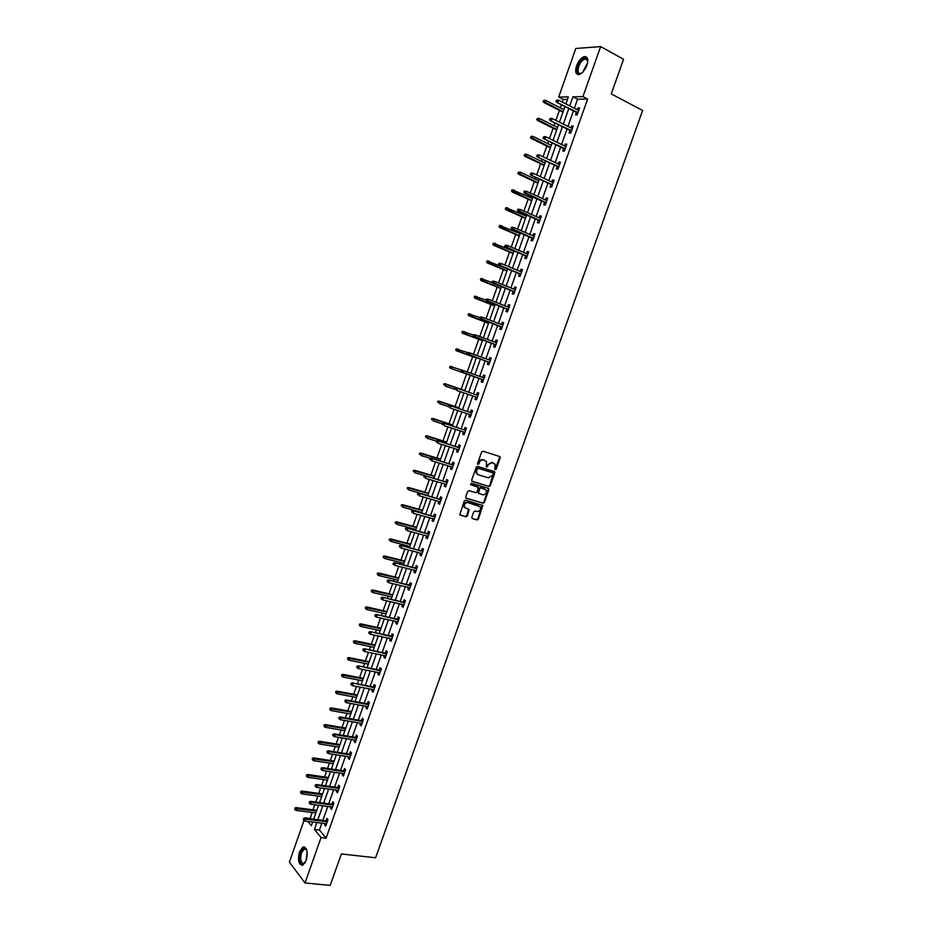<?xml version="1.0" encoding="UTF-8"?>
<svg xmlns="http://www.w3.org/2000/svg" width="932" height="932" viewBox="0 0 932 932"><rect width="100%" height="100%" fill="white"/><g stroke="black" fill="none" stroke-linecap="round" stroke-linejoin="round"><path stroke-width="1.4" d="M494.869 469.67L496.104 469.367L500.193 457.892L499.668 456.517L482.974 451.193L481.658 451.985L477.534 463.577L477.592 464.287L478.803 462.225L479.386 462.493C480.318 460.431 481.728 459.581 483.603 459.942L486.492 461.561L486.271 466.99L487.471 464.928L492.247 462.656L495.09 464.241L494.869 469.67L499.61 457.624L499.377 456.424M477.592 464.287L478.85 463.985L479.386 462.493M486.271 466.99L487.518 466.687L488.042 465.196M299.533 851.778L302.958 847.013C307.059 847.223 308.142 851.685 306.185 860.399L302.772 865.152C298.648 864.919 297.564 860.457 299.533 851.778M576.524 65.857C578.539 60.778 581.16 57.691 584.364 56.584C587.743 56.479 588.593 59.368 586.904 65.275C584.865 70.354 582.255 73.442 579.075 74.537C575.673 74.642 574.823 71.752 576.524 65.857M471.837 517.272L472.384 518.611L477.067 519.951L478.384 519.136L482.834 505.493L465.569 500.216L464.241 501.032L459.756 514.767L465.988 516.806L467.305 515.99L469.192 509.583L464.532 507.311C463.868 504.294 464.998 502.721 467.922 502.581L480.26 506.81C480.935 509.804 479.829 511.388 476.916 511.552L475.087 511.027L473.771 511.831L471.837 517.272M567.483 99.363L563.278 99.433L558.687 97.079L575.79 48.487L600.627 46.6L623.566 59.252L611.264 93.899L642.614 110.489L375.584 857.778L341.368 853.957L330.196 885.4L304.997 882.965L289.386 862.088L304.007 820.533M600.627 46.6L582.943 96.613L572.947 96.8L569.732 105.899M321.878 823.142L319.443 830.039L326.107 838.148L587.614 99.037L582.943 96.613M326.107 838.148L321.051 837.553L304.997 882.965M488.985 486.481L490.29 485.688L494.834 472.955L494.298 471.592L477.58 466.408L476.252 467.2L471.685 480.05L472.244 481.425L488.985 486.481L488.415 486.201L489.719 485.409L494.042 471.51M488.857 489.731L484.325 502.43L483.021 503.233L466.245 498.317L465.685 496.954L467.643 491.467L468.959 490.663L475.798 492.69L477.114 491.886L478.337 487.285L470.742 484.768L471.289 483.242L488.321 488.368L488.857 489.731L488.275 489.44L483.755 502.138L484.325 502.43M587.614 99.037L577.572 99.2L574.368 108.275M573.448 110.885L567.961 126.426M567.052 128.989L561.565 144.53M560.668 147.058L555.192 162.587M554.307 165.081L548.82 180.622M547.958 183.068L542.471 198.609M541.608 201.021L536.133 216.55M535.294 218.927L529.807 234.468M528.98 236.798L523.493 252.339M522.677 254.634L517.19 270.163M516.398 272.424L510.911 287.965M510.119 290.178L504.631 305.719M503.863 307.898L498.375 323.439M497.618 325.583L492.131 341.112M491.385 343.221L485.898 358.762M485.176 360.824L479.677 376.365M478.966 378.392L473.491 393.898M472.757 395.949L467.305 411.396M466.571 413.482L461.142 428.86M460.396 430.968L454.991 446.277M454.233 448.42L448.851 463.658M448.082 465.825L442.723 481.005M441.943 483.207L436.607 498.317M435.815 500.542L430.502 515.594M429.71 517.854L424.421 532.836M423.606 535.119L418.34 550.031M417.524 552.35L412.282 567.204M411.455 569.534L406.224 584.329M405.397 586.694L400.189 601.42M399.35 603.819L394.166 618.475M393.316 620.898L388.155 635.496M387.293 637.942L382.155 652.482M381.281 654.963L376.167 669.432M375.281 671.937L370.19 686.348M369.305 688.876L364.237 703.229M363.329 705.78L358.284 720.075M357.375 722.661L352.343 736.886M351.422 739.495L346.424 753.65M345.492 756.295L340.506 770.391M339.574 773.059L334.611 787.097M333.656 789.788L328.716 803.768M327.761 806.483L322.845 820.405M576.384 112.388L575.487 114.927L577.141 114.927L579.611 107.949L577.945 107.961L577.304 109.778M570 130.457L569.102 132.985L570.745 133.02L573.203 126.065L571.561 126.041L570.897 127.894M563.615 148.503L562.73 151.007L564.361 151.077L566.819 144.145L565.176 144.076L564.512 145.963M557.254 166.49L556.381 168.995L557.988 169.1L560.435 162.18L558.816 162.075L558.14 164.009M550.917 184.454L550.031 186.936L551.639 187.087L554.074 180.167L552.466 180.039L551.779 182.008M544.579 202.372L543.706 204.842L545.29 205.028L547.725 198.132L546.14 197.968L545.43 199.961M538.265 220.255L537.391 222.713L538.964 222.923L541.399 216.049L539.814 215.851L539.104 217.878M531.951 238.091L531.089 240.549L532.65 240.794L535.073 233.932L533.512 233.687L532.778 235.761M525.66 255.904L524.798 258.339L526.347 258.618L528.77 251.768L527.221 251.5L526.475 253.609M519.38 273.659L518.53 276.093L520.056 276.408L522.479 269.569L520.941 269.266L520.184 271.41M513.124 291.39L512.262 293.813L513.788 294.163L516.2 287.336L514.674 286.998L513.905 289.176M506.868 309.086L506.018 311.486L507.521 311.87L509.932 305.067L508.418 304.694L507.637 306.908M500.624 326.736L499.785 329.124L501.276 329.544L503.676 322.752L502.185 322.344L501.381 324.592M494.403 344.351L493.564 346.727L495.043 347.182L497.432 340.401L495.952 339.959L495.148 342.242M488.193 361.919L487.354 364.296L488.822 364.773L491.211 358.016L489.743 357.538L488.927 359.857M481.995 379.464L481.157 381.817L482.613 382.341L485.001 375.584L483.545 375.083L482.706 377.437M475.798 396.997L474.982 399.315L476.415 399.863L478.792 393.129L477.359 392.593L476.52 394.947M469.612 414.495L468.808 416.767L470.229 417.35L472.606 410.628L471.184 410.057L470.345 412.422M463.437 431.959L462.656 434.184L464.066 434.801L466.431 428.091L465.021 427.485L464.183 429.85M457.286 449.375L456.517 451.566L457.915 452.206L460.28 445.519L458.87 444.879L458.043 447.243M451.135 466.769L450.389 468.901L451.764 469.588L454.129 462.901L452.742 462.237L451.904 464.602M445.007 484.116L444.273 486.213L445.636 486.923L447.989 480.26L446.614 479.561L445.787 481.926M438.89 501.428L438.168 503.478L439.52 504.224L441.873 497.572L440.51 496.838L439.671 499.203M432.786 518.705L432.075 520.708L433.415 521.489L435.768 514.848L434.417 514.091L433.578 516.456M426.693 535.947L425.994 537.904L427.334 538.719L429.664 532.09L428.336 531.298L427.497 533.663M420.612 553.154L419.936 555.064L421.252 555.903L423.582 549.298L422.266 548.47L421.427 550.847M414.542 570.314L413.878 572.19L415.183 573.063L417.513 566.47L416.208 565.608L415.369 567.984M408.496 587.451L407.843 589.28L409.136 590.189L411.455 583.607L410.162 582.71L409.323 585.086M402.449 604.542L401.82 606.324L403.09 607.268L405.42 600.697L404.138 599.777L403.288 602.154M396.426 621.597L395.809 623.345L397.067 624.312L399.385 617.765L398.115 616.809L397.277 619.186M390.403 638.618L389.797 640.331L391.056 641.321L393.362 634.785L392.104 633.795L391.265 636.183M384.403 655.604L383.809 657.27L385.056 658.307L387.363 651.783L386.116 650.757L385.277 653.134M378.415 672.554L377.833 674.186L379.068 675.246L381.363 668.733L380.139 667.685L379.289 670.061M372.427 689.47L371.88 691.055L373.091 692.15L375.386 685.649L374.163 684.566L373.324 686.954M366.462 706.351L365.927 707.889L367.126 709.019L369.422 702.53L368.21 701.423L367.371 703.8M360.509 723.197L359.985 724.7L361.173 725.853L363.457 719.376L362.268 718.234L361.43 720.622M354.568 740.008L354.055 741.464L355.232 742.653L357.515 736.198L356.339 735.022L355.488 737.41M348.65 756.784L348.149 758.205L349.314 759.417L351.585 752.974L350.42 751.763L349.57 754.151M342.731 773.525L342.242 774.9L343.395 776.146L345.667 769.716L344.514 768.481L343.663 770.869M336.825 790.231L336.359 791.559L337.489 792.841L339.761 786.422L338.619 785.163L337.768 787.552M330.93 806.902L330.476 808.195L331.606 809.5L333.866 803.093L332.736 801.8L331.885 804.188M325.058 823.538L324.616 824.785L325.722 826.125L327.982 819.729L326.864 818.413L326.025 820.801M563.278 99.433L562.334 102.112M561.402 104.745L560.318 107.844M559.41 110.407L555.891 120.379M554.983 122.966L554.016 125.715M553.13 128.243L549.472 138.6M548.575 141.151L547.736 143.551M546.851 146.033L543.065 156.786M542.179 159.302L541.457 161.352M540.595 163.799L536.681 174.936M535.807 177.406L535.201 179.107M534.351 181.519L530.296 193.04M529.434 195.464L528.957 196.827M528.129 199.203L523.935 211.11M523.085 213.498L522.724 214.511M521.908 216.853L517.575 229.132M516.747 231.486L516.514 232.161M515.699 234.456L511.237 247.12M509.513 252.024L504.911 265.072M503.338 269.558L498.608 282.978M497.164 287.056L492.306 300.85M491.013 304.519L486.026 318.686M484.873 321.936L479.759 336.475M478.745 339.33L473.503 354.23M472.64 356.676L467.258 371.95M466.536 373.988L461.154 389.273M460.303 391.661L455.072 406.515M454.094 409.299L449.014 423.734M447.896 426.903L442.956 440.906M441.71 444.459L436.922 458.043M435.535 461.981L430.899 475.134M429.372 479.467L424.887 492.201M423.221 496.919L418.887 509.233M418.107 511.447L417.885 512.064M417.082 514.336L412.899 526.231M412.107 528.467L411.769 529.411M410.965 531.706L406.923 543.181M406.119 545.453L405.676 546.723M404.849 549.041L400.958 560.109M400.143 562.404L399.583 564M398.756 566.353L395.005 577.001M394.189 579.32L393.514 581.23M392.675 583.607L389.063 593.847M388.236 596.2L387.456 598.437M386.605 600.837L383.145 610.67M382.306 613.046L381.409 615.598M380.547 618.033L377.227 627.457M376.377 629.857L375.375 632.723M374.501 635.181L371.332 644.198M370.47 646.633L369.352 649.814M368.478 652.307L365.437 660.916M364.575 663.374L363.34 666.869M362.455 669.386L359.566 677.599M358.68 680.08L357.34 683.89M356.443 686.43L353.694 694.247M352.809 696.752L351.364 700.876M350.455 703.439L347.846 710.848M346.949 713.388L345.388 717.815M344.467 720.413L341.997 727.426M341.1 729.989L339.434 734.731M338.502 737.352L336.172 743.969M335.264 746.555L333.481 751.611M332.549 754.256L330.359 760.477M329.439 763.087L327.551 768.446M326.608 771.125L324.546 776.95M323.625 779.595L321.622 785.257M320.678 787.959L318.756 793.4M317.824 796.056L315.715 802.021M314.76 804.759L312.977 809.803M312.034 812.494L310.193 818.809M482.392 505.89L482.613 505.249M488.345 489.172L488.578 488.508M494.31 472.408L494.554 471.732M309.925 818.482L304.95 817.853M565.875 103.93L568.357 96.893L558.687 97.079M307.84 821.395L311.37 825.705L312.686 821.989M313.653 819.24L318.581 805.26M319.548 802.534L324.499 788.495M325.443 785.793L330.417 771.696M331.361 769.017L336.359 754.85M337.291 752.206L342.3 737.981M343.232 735.36L348.265 721.077M349.185 718.479L354.242 704.126M355.15 701.563L360.23 687.152M361.127 684.612L366.229 670.131M367.115 667.627L372.241 653.087M373.115 650.594L378.264 635.997M379.138 633.539L384.299 618.871M385.161 616.448L390.357 601.711M391.195 599.311L396.415 584.515M397.253 582.139L402.496 567.285M403.323 564.943L408.577 550.02M409.404 547.701L414.682 532.708M415.497 530.425L420.798 515.373M421.602 513.101L426.926 497.991M427.718 495.754L433.065 480.574M433.846 478.361L439.228 463.122M439.997 460.944L445.391 445.624M446.148 443.481L451.577 428.103M452.323 425.971L457.763 410.534M458.509 408.437L463.973 392.931M464.695 390.869L470.194 375.281L450.447 368.291L449.562 367.476L450.517 366.556L449.562 367.476M470.916 373.243L476.415 357.643M477.149 355.558L482.648 339.959M483.393 337.838L488.904 322.227M489.661 320.084L495.16 304.473M495.94 302.283L501.439 286.672M502.22 284.446L507.73 268.835M508.523 266.564L514.033 250.964M514.848 248.658L520.347 233.047M521.174 230.705L526.673 215.094M527.524 212.706L533.022 197.106M533.873 194.672L539.383 179.072M540.245 176.602L545.756 161.003M546.63 158.498L552.14 142.887M553.037 140.348L558.536 124.748M559.445 122.162L564.943 106.551M316.857 822.513L314.422 829.433L321.051 837.553M568.811 108.52L563.312 124.096M562.404 126.67L556.905 142.246M556.008 144.786L550.521 160.351M549.635 162.855L544.137 178.431M543.274 180.89L537.776 196.466M536.925 198.877L531.426 214.453M530.588 216.83L525.089 232.406M524.262 234.748L518.774 250.324M517.959 252.63L512.46 268.206M511.668 270.466L506.169 286.042M505.377 288.268L499.89 303.844M499.109 306.034L493.622 321.598M492.865 323.753L487.366 339.33M486.62 341.438L481.122 357.014M480.388 359.088L474.901 374.664M474.178 376.691L468.691 392.244M467.969 394.306L462.505 409.777M461.771 411.874L456.33 427.287M455.585 429.396L450.168 444.75M449.41 446.894L444.016 462.179M443.248 464.346L437.877 479.561M437.096 481.762L431.749 496.919M430.968 499.144L425.644 514.231M424.841 516.491L419.54 531.52M418.736 533.803L413.458 548.762M412.643 551.068L407.389 565.969M406.562 568.31L401.331 583.141M400.492 585.506L395.285 600.266M394.434 602.666L389.25 617.368M388.399 619.792L383.227 634.436M382.365 636.882L377.215 651.456M376.342 653.938L371.227 668.442M370.342 670.958L365.239 685.404M364.354 687.933L359.274 702.32M358.366 704.883L353.31 719.201M352.401 721.787L347.368 736.059M346.448 738.668L341.438 752.87M340.506 755.503L335.52 769.646M334.576 772.313L329.602 786.387M328.658 789.078L323.707 803.093M322.752 805.819L317.824 819.764M577.572 99.2L572.947 96.8M319.443 830.039L314.422 829.433M577.945 107.961L579.355 108.683M571.561 126.041L572.959 126.752M565.176 144.076L566.586 144.775M558.816 162.075L560.237 162.762M552.466 180.039L553.888 180.703M546.14 197.968L547.562 198.609M539.814 215.851L541.236 216.48M533.512 233.687L534.933 234.316M527.221 251.5L528.642 252.106M520.941 269.266L522.374 269.861M514.674 286.998L516.107 287.58M508.418 304.694L509.862 305.265M502.185 322.344L503.618 322.903M495.952 339.959L497.397 340.506M489.743 357.538L491.187 358.074M481.157 381.817L482.613 382.33M483.545 375.083L484.99 375.596M474.982 399.315L476.438 399.805M468.808 416.767L470.264 417.245M462.656 434.184L464.113 434.65M456.517 451.566L457.973 452.02M450.389 468.901L451.845 469.355M444.273 486.213L445.741 486.644M438.168 503.478L439.636 503.897M432.075 520.708L433.555 521.116M425.994 537.904L427.473 538.3M419.936 555.064L421.415 555.449M413.878 572.19L415.369 572.563M407.843 589.28L409.323 589.641M401.82 606.324L403.3 606.674M395.809 623.345L397.288 623.683M389.797 640.331L391.3 640.645M383.809 657.27L385.312 657.584M377.833 674.186L379.336 674.477M371.88 691.055L373.371 691.334M365.927 707.889L367.429 708.169M359.985 724.7L361.488 724.956M354.055 741.464L355.57 741.709M348.149 758.205L349.651 758.438M342.242 774.9L343.757 775.121M336.359 791.559L337.873 791.781M330.476 808.195L331.99 808.394M324.616 824.785L326.13 824.983M487.471 464.928L491.665 462.388L493.051 462.831M478.803 462.225C479.735 460.163 481.145 459.313 483.032 459.674L484.43 460.117M471.883 481.203L488.415 486.201M493.121 473.747L492.737 472.792L478.069 468.248L476.578 470.38L476.811 473.572L478.337 474.784L488.368 477.86L492.562 475.308L493.121 473.747M477.685 474.481L476.24 473.305L476.007 470.112L477.487 467.981L492.166 472.524M465.86 498.072L482.45 502.942L483.755 502.138M477.534 486.737L470.45 484.558M482.834 494.787C485.77 494.624 486.865 493.04 486.155 490.011L481.017 487.855L479.7 488.648L478.477 493.249L482.834 494.787M478.698 493.506L477.848 491.991L479.13 488.368L480.446 487.564L484.314 488.729M488.275 489.44L488.1 488.31M465.161 508.022L463.973 507.008C463.309 504.002 464.439 502.418 467.351 502.278L478.396 505.493M459.849 514.907L465.429 516.491L466.746 515.687L468.528 509.14M471.976 518.355L476.508 519.637L477.813 518.833L482.159 505.062M544.043 100.248L543.007 101.413L544.043 100.248L545.686 100.411L544.952 102.485L543.81 102.497L562.963 112.201M543.636 101.413L563.138 111.7M545.686 100.411L563.86 109.65M543.81 102.497L543.007 101.413M556.532 101.227L556.94 100.05L555.88 101.239L557.86 102.322L558.606 100.213L578.714 110.5M577.968 112.586L556.684 102.334L577.782 113.098M555.88 101.239L556.684 102.334M558.606 100.213L556.94 100.05M582.232 72.661C575.487 78.137 575.871 64.285 582.558 59.322C584.609 57.796 586.135 57.737 587.137 59.147L587.708 61.978M587.708 61.174L587.253 59.904L585.028 59.019L583.013 60.056C577.957 63.737 576.116 74.758 580.787 73.395L581.58 73.115M585.086 57.038L582.582 58.343C576.826 64.634 575.23 70.04 577.782 74.56M305.277 862.461C300.628 865.455 299.137 862.112 300.78 852.442C302.154 848.959 303.727 847.619 305.498 848.435L306.873 850.392M306.686 849.937L304.228 848.959L301.49 852.78C299.918 859.723 300.791 863.3 304.1 863.486L304.974 862.869M304.636 846.955L300.349 851.895C298.531 858.838 299.149 863.323 302.189 865.339M537.717 118.271L536.681 119.424L537.717 118.271L539.348 118.422L538.626 120.496L537.496 120.484L556.684 130.002M537.31 119.424L556.847 129.536M539.348 118.422L557.569 127.486M537.496 120.484L536.681 119.424M531.403 136.258L530.366 137.388L531.403 136.258L533.034 136.398L532.312 138.472L531.182 138.437L550.416 147.769M530.995 137.412L550.567 147.338M533.034 136.398L551.29 145.287M531.182 138.437L530.366 137.388M550.09 119.529L550.497 118.364L549.437 119.529L551.418 120.624L552.163 118.515L572.306 128.593M571.572 130.678L550.253 120.612L571.398 131.167M549.437 119.529L550.253 120.612M552.163 118.515L550.497 118.364M543.659 137.796L544.067 136.62L543.018 137.773L544.987 138.88L545.733 136.771L565.922 146.662M565.188 148.736L543.834 138.833L565.037 149.19M543.018 137.773L543.834 138.833M545.733 136.771L544.067 136.62M525.1 154.199L524.075 155.318L525.1 154.199L526.731 154.339L526.009 156.401L524.891 156.343L544.172 165.488M524.693 155.353L544.311 165.092M526.731 154.339L545.034 163.042M524.891 156.343L524.075 155.318M518.809 172.105L517.796 173.201L518.809 172.105L520.44 172.234L519.718 174.296L518.623 174.214L537.927 183.173M518.402 173.247L538.055 182.812M520.44 172.234L538.778 180.773M518.623 174.214L517.796 173.201M511.924 189.907L511.528 191.06L512.134 191.118L512.53 189.977L511.924 189.907L514.173 190.105L513.45 192.155L512.355 192.05L531.706 200.823M512.134 191.118L531.822 200.496M512.53 189.977L532.545 198.458M512.355 192.05L511.528 191.06M537.24 156.017L537.659 154.852L536.611 155.982L538.58 157.089L539.313 154.992L559.55 164.684M558.816 166.758L537.426 157.03L558.676 167.166M536.611 155.982L537.426 157.03M539.313 154.992L537.659 154.852M530.844 174.202L531.252 173.037L530.215 174.156L532.172 175.274L532.918 173.177L553.2 182.66M552.466 184.734L531.042 175.181L552.327 185.119M530.215 174.156L531.042 175.181M532.918 173.177L531.252 173.037M524.238 191.118L523.831 192.283L524.46 192.353L524.867 191.188L524.238 191.118L526.522 191.316L546.851 200.613M524.867 191.188L526.522 191.316L525.788 193.402L524.658 193.297L546.001 203.025M524.46 192.353L546.117 202.675M523.831 192.283L524.658 193.297M505.668 207.731L505.866 208.943L506.274 207.801L505.668 207.731L507.905 207.918L507.183 209.98L506.099 209.84L525.497 218.438M505.866 208.943L525.601 218.146M506.274 207.801L526.324 216.108M506.099 209.84L505.272 208.873M517.866 209.222L517.458 210.376L518.087 210.457L518.495 209.292L517.866 209.222L520.149 209.42L540.525 218.519M518.495 209.292L520.149 209.42L519.415 211.506L518.297 211.366L539.686 220.884M518.087 210.457L539.791 220.581M517.458 210.376L518.297 211.366M499.424 225.509L499.622 226.732L499.424 225.509L501.661 225.707L500.938 227.757L499.867 227.594L519.299 236.017M499.622 226.732L519.392 235.749M500.018 225.591L520.114 233.722M499.867 227.594L499.028 226.639M511.517 227.268L511.109 228.422L512.134 227.361L511.517 227.268L513.788 227.478L534.211 236.379M512.134 227.361L513.788 227.478L513.054 229.563L511.959 229.4L533.384 238.72M511.726 228.515L533.477 238.441M511.109 228.422L511.959 229.4M493.191 243.24L493.389 244.475L493.191 243.24L495.428 243.45L494.706 245.5L493.645 245.314L513.113 253.551M493.389 244.475L513.194 253.329M493.785 243.345L513.916 251.302M493.645 245.314L492.795 244.382M505.179 245.291L504.771 246.444L505.377 246.549L505.179 245.291L507.451 245.5L527.908 254.215M505.785 245.396L507.451 245.5L506.717 247.586L505.622 247.388L527.093 256.51M505.377 246.549L527.174 256.265M504.771 246.444L505.622 247.388M486.982 260.948L487.168 262.195L486.982 260.948L489.207 261.17L488.485 263.208L487.436 262.999L506.95 271.049M487.168 262.195L507.02 270.863M487.564 261.053L520.813 274.253M487.436 262.999L486.586 262.078M498.853 263.267L498.445 264.408L499.051 264.537L498.853 263.267L501.113 263.488L521.617 272.004M499.459 263.383L501.113 263.488L500.379 265.562L520.895 274.055M499.051 264.537L500.379 265.562L499.296 265.34L498.445 264.408M480.772 278.61L480.959 279.868L480.772 278.61L482.997 278.831L482.275 280.87L481.238 280.637L500.787 288.512M480.959 279.868L500.845 288.349M481.355 278.738L492.411 282.641M481.238 280.637L480.376 279.74M492.539 281.196L492.131 282.349L493.133 281.336L492.539 281.196L494.799 281.429L515.338 289.759M493.133 281.336L494.799 281.429L494.065 283.503L492.993 283.258L514.557 291.972M492.725 282.478L514.615 291.798M492.131 282.349L492.993 283.258M474.586 296.236L474.761 297.506L474.586 296.236L476.8 296.469L476.089 298.496L475.052 298.24L494.647 305.941M474.761 297.506L494.694 305.812M475.157 296.376L485.898 300.057M475.052 298.24L474.19 297.355M486.236 299.102L485.84 300.244L486.83 299.242L486.236 299.102L488.496 299.335L509.07 307.467M486.83 299.242L488.496 299.335L487.762 301.409L486.702 301.141L508.301 309.645M486.422 300.384L508.359 309.517M485.84 300.244L486.702 301.141M468.412 313.816L468.586 315.098L468.412 313.816L470.613 314.061L469.903 316.099L468.878 315.808L488.508 323.334M468.586 315.098L488.543 323.241M468.982 313.979L479.735 317.567M468.878 315.808L468.015 314.946M479.957 316.962L479.549 318.103L480.131 318.255L479.957 316.962L482.205 317.206L502.826 325.152M480.539 317.113L482.205 317.206L481.471 319.268L480.423 318.977L502.068 327.283M480.131 318.255L502.103 327.19M479.549 318.103L480.423 318.977M462.249 331.373L462.412 332.666L462.249 331.373L464.451 331.629L463.74 333.644L462.726 333.341L482.392 340.693M462.412 332.666L482.415 340.623M462.808 331.536L473.584 335.042M462.726 333.341L461.853 332.491M473.677 334.774L473.281 335.916L473.864 336.091L473.677 334.774L474.877 334.728L496.593 342.79M474.26 334.949L475.926 335.042L475.203 337.093L474.155 336.778L495.847 344.887M473.864 336.091L495.871 344.817M473.281 335.916L474.155 336.778M456.098 348.883L456.261 350.187L456.098 348.883L458.299 349.151L457.589 351.166L456.575 350.84L476.287 358.005M456.261 350.187L476.299 357.97M456.657 349.069L467.619 352.552M456.575 350.84L455.701 350.001M467.421 352.564L467.025 353.694L468.004 352.75L467.421 352.564L468.621 352.494L490.372 360.393M467.899 354.544L489.638 362.455L467.025 353.694M468.004 352.75L469.658 352.832L468.936 354.882L467.596 353.88M449.958 366.358L452.148 366.625L451.449 368.641L470.194 375.281M450.121 367.674L451.449 368.641L450.447 368.291M450.517 366.556L462.272 370.225M461.177 370.307L461.352 371.635L461.177 370.307L462.377 370.225L484.162 377.949M461.666 372.264L483.44 379.976L460.781 371.437M461.748 370.505L463.414 370.587L462.691 372.625L461.352 371.635M443.842 383.798L443.993 385.126L443.842 383.798L446.02 384.077L445.321 386.093L454.769 389.343M444.389 384.007L464.8 390.566M445.03 383.704L464.812 390.543M477.976 395.448L456.156 387.91L477.965 395.483M455.515 388.225L454.944 388.003L455.107 389.355L455.515 388.225L457.169 388.295L456.447 390.333L477.254 397.498M456.156 387.91L454.944 388.003M437.725 401.203L437.877 402.531L437.725 401.203L439.904 401.482L439.205 403.498L448.409 406.585M438.261 401.424L458.719 407.82M438.925 401.086L458.742 407.75M471.802 412.911L449.935 405.56L471.778 412.969M449.282 405.909L448.327 406.806L448.886 407.039L449.282 405.909L450.948 405.968L450.226 408.006L471.068 414.985M449.935 405.56L448.723 405.676M431.621 418.561L431.772 419.913L431.621 418.561L433.799 418.864L433.1 420.868L442.327 423.874M432.168 418.794L452.661 425.027M432.832 418.445L452.684 424.934M465.651 430.328L443.737 423.175L465.616 430.421M443.073 423.547L442.129 424.433L442.677 424.677L443.073 423.547L444.739 423.606L444.016 425.644L464.905 432.436M443.737 423.175L442.525 423.303M425.54 435.896L425.679 437.248L425.54 435.896L427.706 436.199L427.007 438.191L436.258 441.116M426.075 436.141L446.603 442.199M426.751 435.757L446.649 442.071M459.499 447.71L437.551 440.754L459.453 447.838M436.875 441.151L436.327 440.894L436.479 442.281L436.875 441.151L438.541 441.209L437.83 443.236L458.742 449.841M437.551 440.754L436.327 440.894M419.47 453.185L419.61 454.548L419.47 453.185L421.637 453.5L420.938 455.492L430.444 458.416M419.994 453.441L440.556 459.336M420.682 453.034L440.615 459.173M453.371 465.056L431.376 458.288L453.313 465.208M430.7 458.719L429.757 459.581L430.304 459.849L430.7 458.719L432.355 458.777L431.644 460.792L452.603 467.212M431.376 458.288L430.153 458.451M413.412 470.439L413.54 471.825L413.412 470.439L415.567 470.765L414.868 472.745L425.12 475.809M413.925 470.718L434.533 476.438M414.623 470.276L434.592 476.24M447.255 482.357L425.213 475.798L447.185 482.555M424.526 476.252L423.99 475.972L424.13 477.37L424.526 476.252L426.192 476.299L425.481 478.314L446.475 484.547M425.213 475.798L423.99 475.972M407.366 487.657L407.494 489.044L407.366 487.657L409.521 487.984L408.822 489.976L427.823 495.463M407.878 487.949L428.51 493.494M408.589 487.471L428.592 493.284M441.151 499.634L419.074 493.261L441.069 499.855M418.375 493.739L417.443 494.566L417.979 494.857L418.375 493.739L420.029 493.785L419.318 495.801L440.358 501.847M419.074 493.261L417.839 493.447M401.331 504.841L401.447 506.239L401.331 504.841L403.474 505.179L402.775 507.159L421.812 512.495M401.843 505.144L422.511 510.526M402.554 504.643L422.592 510.282M435.058 516.864L412.934 510.678L434.964 517.12M412.224 511.202L411.699 510.887L411.827 512.32L412.224 511.202L413.89 511.237L413.179 513.241L434.254 519.112M412.934 510.678L411.699 510.887M395.308 521.99L395.424 523.4L395.308 521.99L397.451 522.339L396.752 524.308L415.823 529.481M395.809 522.304L416.511 527.524M396.543 521.78L416.616 527.244M428.976 534.071L406.818 528.071L428.871 534.362M406.096 528.619L405.571 528.293L405.7 529.726L406.096 528.619L407.75 528.642L407.051 530.658L428.172 536.343M406.818 528.071L405.571 528.293M389.296 539.104L389.413 540.525L389.296 539.104L391.44 539.453L390.741 541.422L409.847 546.432M389.797 539.43L410.534 544.474M390.531 538.871L410.639 544.172M422.907 551.231L400.702 545.418L422.79 551.546M399.979 546.001L399.455 545.663L399.583 547.107L399.979 546.001L401.634 546.024L400.935 548.028L422.091 553.538M400.702 545.418L399.455 545.663M383.297 556.171L383.413 557.604L383.297 556.171L385.429 556.532L384.741 558.501L403.882 563.359M383.798 556.509L404.57 561.402M384.543 555.926L404.686 561.064M384.741 558.501L383.413 557.604M416.849 568.357L394.609 562.742L416.721 568.706M393.875 563.336L393.362 562.998L392.966 564.105L393.479 564.454L393.875 563.336L395.529 563.359L394.83 565.363L416.022 570.687M394.609 562.742L393.362 562.998M393.479 564.454L394.83 565.363M377.32 573.215L377.425 574.66L377.32 573.215L379.44 573.588L378.753 575.545L397.929 580.24M377.81 573.564L398.616 578.294M378.555 572.959L398.745 577.922M378.753 575.545L377.425 574.66M410.814 585.447L388.528 580.019L410.674 585.832M387.782 580.648L387.269 580.287L387.386 581.754L387.782 580.648L389.436 580.659L388.737 582.651L409.975 587.801M388.528 580.019L387.269 580.287M387.386 581.754L388.737 582.651M371.344 590.224L371.449 591.669L371.344 590.224L373.464 590.597L372.777 592.554L391.988 597.086M371.833 590.585L392.675 595.14M372.59 589.944L392.815 594.744M372.777 592.554L371.449 591.669M404.779 602.503L382.458 597.261L404.628 602.922M381.701 597.913L381.2 597.54L381.316 599.02L381.701 597.913L383.367 597.925L382.656 599.917L403.94 604.891M382.458 597.261L381.2 597.54M381.316 599.02L382.656 599.917M365.391 607.186L365.484 608.643L365.391 607.186L367.499 607.571L366.812 609.528L386.058 613.897M365.868 607.559L386.745 611.963M366.637 606.895L386.897 611.532M366.812 609.528L365.484 608.643M398.768 619.524L376.4 614.468L398.605 619.966M375.631 615.143L375.142 614.759L374.757 615.866L375.247 616.25L375.631 615.143L377.297 615.155L376.598 617.147L397.906 621.935M376.4 614.468L375.142 614.759M375.247 616.25L376.598 617.147M359.437 624.114L359.531 625.593L359.437 624.114L361.558 624.51L360.87 626.467L380.139 630.684M359.915 624.51L380.827 628.751M360.696 623.811L380.99 628.284M360.87 626.467L359.531 625.593M392.756 636.498L370.353 631.628L392.593 636.987M369.585 632.35L369.095 631.943L368.699 633.049L369.2 633.445L369.585 632.35L371.239 632.35L370.54 634.331L391.894 638.944M370.353 631.628L369.095 631.943M369.2 633.445L370.54 634.331M353.508 641.018L353.601 642.498L353.508 641.018L355.616 641.414L354.929 643.36L374.233 647.425M353.974 641.414L374.92 645.492M354.766 640.703L375.095 645.002M354.929 643.36L353.601 642.498M386.768 653.448L364.33 648.765L386.594 653.961M363.538 649.511L363.061 649.091L363.154 650.606L363.538 649.511L365.204 649.499L364.505 651.48L385.895 655.918M364.33 648.765L363.061 649.091M363.154 650.606L364.505 651.48M347.589 657.876L347.671 659.367L347.589 657.876L349.686 658.283L348.999 660.229L368.35 664.132M348.055 658.283L369.025 662.209M348.848 657.549L369.212 661.685M348.999 660.229L347.671 659.367M380.792 670.364L358.307 665.856L380.594 670.9M357.515 666.625L357.038 666.205L356.653 667.3L357.131 667.72L357.515 666.625L359.17 666.625L358.482 668.593L379.907 672.857M358.307 665.856L357.038 666.205M357.131 667.72L358.482 668.593M341.671 674.71L341.753 676.201L341.671 674.71L342.941 674.36L343.768 675.118L343.093 677.063L362.466 680.814M342.137 675.129L363.142 678.892M342.941 674.36L363.34 678.333M343.093 677.063L341.753 676.201M374.827 687.234L352.308 682.923L374.617 687.816M351.504 683.715L351.026 683.284L351.119 684.81L351.504 683.715L353.158 683.704L352.471 685.672L373.93 689.762M352.308 682.923L351.026 683.284M351.119 684.81L352.471 685.672M335.776 691.497L335.858 693.012L335.776 691.497L337.046 691.136L337.873 691.917L337.186 693.851L356.595 697.451M336.231 691.928L357.271 695.528M337.046 691.136L357.48 694.946M337.186 693.851L335.858 693.012M368.874 704.079L346.308 699.944L347.158 700.748L368.653 704.685M345.504 700.771L345.026 700.316L345.12 701.854L345.504 700.771L347.158 700.748L346.471 702.716L367.965 706.631M346.308 699.944L345.026 700.316M345.12 701.854L346.471 702.716M329.893 708.25L329.963 709.776L329.893 708.25L331.163 707.877L331.978 708.681L331.303 710.615L350.747 714.052M330.347 708.704L351.411 712.141M331.163 707.877L351.632 711.524M331.303 710.615L329.963 709.776M362.932 720.89L340.331 716.929L341.17 717.757L362.699 721.519M339.504 717.78L339.05 717.325L338.666 718.409L339.132 718.875L339.504 717.78L341.17 717.757L340.483 719.725L362.024 723.465M340.331 716.929L339.05 717.325M339.132 718.875L340.483 719.725M324.021 724.979L324.091 726.506L324.021 724.979L325.303 724.583L326.107 725.411L325.431 727.344L344.898 730.63M324.464 725.434L345.574 728.719M325.303 724.583L345.795 728.078M325.431 727.344L324.091 726.506M357.003 737.655L334.367 733.892L335.194 734.742L356.77 738.319M333.528 734.766L333.073 734.288L332.689 735.371L333.155 735.849L333.528 734.766L335.194 734.742L334.506 736.688L356.082 740.264M334.367 733.892L333.073 734.288M333.155 735.849L334.506 736.688M318.162 741.662L318.231 743.2L318.162 741.662L319.443 741.255L320.235 742.105L319.56 744.027L339.062 747.173M318.604 742.14L339.737 745.262M319.443 741.255L339.97 744.586M319.56 744.027L318.231 743.2M351.084 754.396L328.413 750.808L329.229 751.681L350.84 755.095M327.575 751.705L327.109 751.215L327.19 752.788L327.575 751.705L329.229 751.681L328.542 753.627L350.152 757.029M328.413 750.808L327.109 751.215M327.19 752.788L328.542 753.627M312.313 758.322L312.371 759.871L312.313 758.322L313.595 757.902L314.387 758.764L313.711 760.687L333.248 763.669M312.744 758.799L333.912 761.77M313.595 757.902L334.169 761.071M313.711 760.687L312.371 759.871M345.178 771.102L322.46 767.688L323.276 768.574L344.922 771.824M321.622 768.609L321.167 768.119L321.237 769.692L321.622 768.609L323.276 768.574L322.589 770.531L344.246 773.746M322.46 767.688L321.167 768.119M321.237 769.692L322.589 770.531M306.477 774.935L306.535 776.496L306.477 774.935L307.77 774.504L308.539 775.389L307.875 777.311L327.435 780.142M306.908 775.436L328.111 778.243M307.77 774.504L328.367 777.509M307.875 777.311L306.535 776.496M339.283 787.761L316.531 784.534L317.334 785.443L339.015 788.519M315.68 785.49L315.237 784.977L315.296 786.573L315.68 785.49L317.334 785.443L316.659 787.389L338.339 790.441M316.531 784.534L315.237 784.977M315.296 786.573L316.659 787.389M300.652 791.524L300.71 793.085L300.652 791.524L301.945 791.07L302.714 791.99L302.038 793.901L321.645 796.58M301.083 792.025L322.309 794.681M301.945 791.07L322.577 793.924M302.038 793.901L300.71 793.085M333.411 804.398L310.612 801.345L311.416 802.277L333.132 805.178M309.75 802.324L309.308 801.8L309.377 803.407L309.75 802.324L311.416 802.277L310.729 804.223L332.456 807.1M310.612 801.345L309.308 801.8M309.377 803.407L310.729 804.223M294.838 808.067L294.885 809.652L294.838 808.067L296.131 807.613L296.9 808.545L296.225 810.456L315.855 812.984M295.258 808.592L316.531 811.096M296.131 807.613L316.81 810.304M296.225 810.456L294.885 809.652M327.54 820.999L304.717 818.121L305.498 819.077L327.248 821.814M303.844 819.123L303.401 818.587L303.459 820.207L303.844 819.123L305.498 819.077L304.811 821.01L326.573 823.725M304.717 818.121L303.401 818.587M303.459 820.207L304.811 821.01M495.521 469.099L496.104 469.367M486.935 466.419L487.518 466.687M491.665 462.388L492.247 462.656M499.61 457.624L500.193 457.892M494.251 472.687L494.834 472.955M477.487 467.981L478.069 468.248M582.826 72.079L587.579 62.817M587.323 63.924L583.572 71.24M306.046 860.784L307.187 852.186M307.269 853.561L306.488 859.455M499.529 456.598L500.111 456.866M494.17 471.685L494.752 471.953M587.603 60.417L585.028 59.019M587.253 59.904L587.137 59.147M305.871 849.064L305.498 848.435M306.255 849.192L304.228 848.959"/></g></svg>
